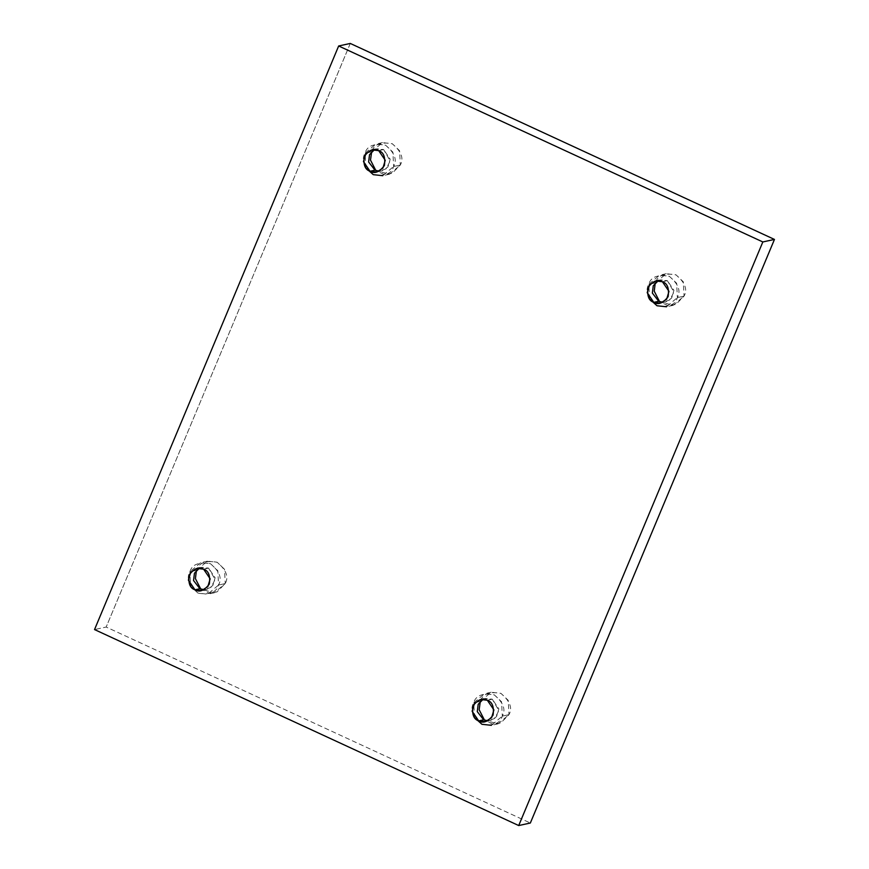 <?xml version="1.0" encoding="UTF-8"?>
<svg xmlns="http://www.w3.org/2000/svg" width="869" height="869" viewBox="0 0 869 869"><rect width="100%" height="100%" fill="white"/><g stroke="black" fill="none" stroke-linecap="round" stroke-linejoin="round"><path stroke-width="0.65" stroke-dasharray="4.34 3.26" d="M389.421 174.234L382.74 175.69L393.635 166.49L400.316 165.045L389.421 174.234L375.853 170.541L383.892 174.397L392.006 173.42L400.316 165.045C404.042 158.451 401.326 151.336 392.147 143.689C380.589 141.756 373.757 144.46 371.65 151.803L364.98 153.248L366.023 168.108M378.678 150.63L383.62 149.555L390.203 159.212L387.878 167.022L381.719 170.943L379.177 171.171L386.118 168.825L390.192 160.917L383.62 149.555L378.678 150.63M196.666 570.129L207.474 561.146L217.25 562.308L224.495 569.249L225.234 583.577L214.339 592.777L200.782 589.084L208.81 592.93L216.935 591.963L225.234 583.577C228.96 576.983 226.244 569.868 217.065 562.221C205.508 560.288 198.675 562.993 196.579 570.336L189.898 571.791L190.648 586.119L197.882 593.06L207.669 594.222L218.564 585.033L225.234 583.577L218.564 585.033C216.457 592.376 209.625 595.08 198.067 593.147C188.899 585.5 186.172 578.374 189.898 571.791C192.006 564.448 198.838 561.743 210.396 563.666C219.564 571.324 222.29 578.439 218.564 585.033L217.815 570.694L210.58 563.753L200.793 562.591L189.898 571.791L196.579 570.336M203.596 569.173L208.549 568.098L215.121 577.744L212.796 585.565L206.637 589.475L204.096 589.714L211.048 587.357L215.121 579.46L208.549 568.098L203.596 569.173M498.078 723.866L491.409 725.322L502.304 716.121L508.973 714.676L498.078 723.866L484.522 720.173L492.549 724.029L500.663 723.051L508.973 714.676C512.699 708.083 509.984 700.968 500.805 693.321C489.247 691.387 482.414 694.092 480.307 701.435L473.638 702.88L474.68 717.74M487.335 700.262L492.288 699.187L498.86 708.843L496.536 716.653L490.377 720.575L487.835 720.803L494.776 718.457L498.86 710.549L492.288 699.187L487.335 700.262M673.16 305.334L666.48 306.779L677.375 297.589L684.055 296.133L673.16 305.334L659.593 301.641L667.62 305.486L675.745 304.519L684.055 296.133C687.781 289.551 685.054 282.425 675.886 274.778C664.318 272.844 657.485 275.549 655.389 282.892L648.719 284.348L649.762 299.208M662.406 281.73L667.359 280.654L673.931 290.3L671.618 298.121L665.448 302.032L662.906 302.271L669.858 299.914L673.931 292.017L667.359 280.654L662.406 281.73M350.283 43.45L106.17 627.049L94.536 629.569L106.17 627.049L530.34 823.019L106.17 627.049L350.283 43.45M658.235 280.741L660.646 279.894L667.359 280.654L658.235 280.741M655.476 282.686L666.284 273.702L676.06 274.865L683.306 281.806L684.055 296.133L677.375 297.589C675.278 304.932 668.446 307.637 656.877 305.703C647.709 298.056 644.983 290.93 648.719 284.348C650.816 277.005 657.648 274.3 669.206 276.233C678.385 283.881 681.1 290.996 677.375 297.589L676.636 283.251L669.391 276.309L659.614 275.147L648.719 284.348L655.389 282.892M483.153 699.273L485.565 698.437L492.288 699.187L483.153 699.273M480.405 701.229L491.202 692.235L500.989 693.397L508.235 700.338L508.973 714.676L502.304 716.121C500.196 723.464 493.364 726.169 481.806 724.235C472.627 716.588 469.912 709.473 473.638 702.88C475.734 695.537 482.567 692.832 494.135 694.765C503.303 702.413 506.03 709.538 502.304 716.121L501.554 701.794L494.309 694.852L484.533 693.69L473.638 702.88L480.307 701.435M199.414 568.185L201.825 567.338L208.549 568.098L199.414 568.185M374.496 149.642L376.907 148.805L383.62 149.555L374.496 149.642M371.736 151.597L382.545 142.603L392.332 143.765L399.577 150.706L400.316 165.045L393.635 166.49C391.539 173.833 384.706 176.537 373.149 174.604C363.97 166.957 361.254 159.842 364.98 153.248C367.076 145.905 373.909 143.2 385.478 145.134C394.645 152.781 397.372 159.896 393.635 166.49L392.897 152.162L385.651 145.221L375.875 144.058L364.98 153.248L371.65 151.803M376.766 172.019L381.719 170.943M214.339 592.777L207.669 594.222M201.684 590.551L206.637 589.475M485.423 721.65L490.377 720.575M660.494 303.107L665.448 302.032M655.693 280.969L660.646 279.894M666.284 273.702L659.614 275.147M480.611 699.512L485.565 698.437M491.202 692.235L484.533 693.69M196.872 568.413L201.825 567.338M207.474 561.146L200.793 562.591M371.954 149.881L376.907 148.805M382.545 142.603L375.875 144.058"/><path stroke-width="1.3" d="M375.853 170.541L370.498 160.102L371.65 151.803L370.498 160.102L375.853 170.541M366.023 168.108L373.268 174.658L382.74 175.69M370.042 171.258L376.766 172.019L382.925 168.097L385.249 160.287L378.678 150.63C383.663 152.238 385.564 157.224 384.391 165.577C379.318 172.149 374.539 174.039 370.042 171.258C365.056 169.661 363.144 164.675 364.328 156.311C369.39 149.75 374.181 147.849 378.678 150.63L371.954 149.881L365.795 153.791L363.47 161.612L370.042 171.258L374.995 170.183L370.042 171.258M379.177 171.171L374.995 170.183L368.619 161.992L369.531 154.682L374.496 149.642L369.531 154.682L368.619 161.992L374.995 170.183L379.177 171.171M200.782 589.084L195.416 578.635L196.427 570.368L195.416 578.635L200.782 589.084M194.96 589.801L201.684 590.551L207.843 586.64L210.168 578.819L203.596 569.173C208.582 570.77 210.483 575.756 209.31 584.12C204.248 590.681 199.457 592.582 194.96 589.801C189.974 588.194 188.073 583.208 189.246 574.854C194.319 568.283 199.099 566.392 203.596 569.173L196.872 568.413L190.713 572.334L188.388 580.144L194.96 589.801L199.913 588.726L194.96 589.801M204.096 589.714L199.913 588.726L193.537 580.525L194.45 573.225L199.414 568.185L194.45 573.225L193.537 580.525L199.913 588.726L204.096 589.714M484.522 720.173L479.156 709.734L480.307 701.435L479.156 709.734L484.522 720.173M474.68 717.74L481.926 724.29L491.409 725.322M478.7 720.89L485.423 721.65L491.582 717.729L493.907 709.919L487.335 700.262C492.321 701.87 494.222 706.855 493.049 715.209C487.976 721.781 483.197 723.671 478.7 720.89C473.714 719.293 471.813 714.307 472.986 705.943C478.048 699.382 482.838 697.481 487.335 700.262L480.611 699.512L474.452 703.423L472.128 711.244L478.7 720.89L483.653 719.814L478.7 720.89M487.835 720.803L483.653 719.814L477.277 711.624L478.189 704.314L483.153 699.273L478.189 704.314L477.277 711.624L483.653 719.814L487.835 720.803M659.593 301.641L654.238 291.191L655.237 282.925L654.238 291.191L659.593 301.641M649.762 299.208L656.997 305.758L666.48 306.779M653.781 302.358L660.494 303.107L666.664 299.197L668.989 291.376L662.406 281.73C667.403 283.327 669.304 288.312 668.131 296.677C663.058 303.238 658.278 305.138 653.781 302.358C648.795 300.75 646.884 295.764 648.068 287.411C653.13 280.839 657.909 278.949 662.406 281.73L655.693 280.969L649.523 284.891L647.209 292.701L653.781 302.358L658.735 301.282L653.781 302.358M662.906 302.271L658.735 301.282L652.358 293.081L653.26 285.782L658.235 280.741L653.26 285.782L652.358 293.081L658.735 301.282L662.906 302.271M94.536 629.569L338.66 45.981L350.283 43.45L338.66 45.981L762.83 241.951L774.464 239.431L350.283 43.45L774.464 239.431L762.83 241.951L518.717 825.55L530.34 823.019L774.464 239.431L530.34 823.019L518.717 825.55L94.536 629.569L518.717 825.55L762.83 241.951L338.66 45.981L94.536 629.569"/></g></svg>
